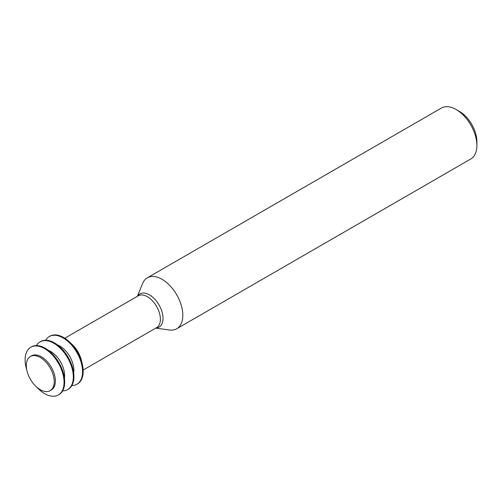 <?xml version="1.0" encoding="UTF-8"?>
<svg xmlns="http://www.w3.org/2000/svg" width="502" height="502" viewBox="0 0 502 502"><rect width="100%" height="100%" fill="white"/><g stroke="black" fill="none" stroke-linecap="round" stroke-linejoin="round"><path stroke-width="0.75" d="M137.366 296.318L142.606 283.511A29.405 16.974 60 0 1 147.324 277.826A29.405 16.974 60 0 1 169.983 285.707A29.405 16.974 60 0 1 182.822 315.3A29.405 16.974 60 0 1 176.729 328.76A29.405 16.974 60 0 1 169.45 330.002L155.739 328.139M147.324 277.826L441.409 108.043A29.405 16.974 60 0 1 456.111 109.499A29.405 16.974 60 0 1 476.9 145.511A29.405 16.974 60 0 1 470.807 158.971L176.729 328.76M456.111 109.499L459.437 111.425A24.692 14.257 60 0 1 476.9 141.664L476.9 145.511M45.688 340.249A27.554 15.907 60 0 1 49.309 336.553L49.93 336.196A27.554 15.907 60 0 1 71.165 343.575A27.554 15.907 60 0 1 83.188 371.311A27.554 15.907 60 0 1 77.484 383.923L76.869 384.281A27.554 15.907 60 0 1 71.855 385.567M71.278 343.701A19.735 11.395 60 0 1 81.657 361.678M36.433 345.589A27.554 15.907 60 0 1 40.06 341.893A27.554 15.907 60 0 1 61.294 349.273A27.554 15.907 60 0 1 73.323 377.008A27.554 15.907 60 0 1 67.613 389.621A27.554 15.907 60 0 1 62.606 390.914M40.06 341.893L40.675 341.536A27.554 15.907 60 0 1 61.909 348.921A27.554 15.907 60 0 1 73.938 376.651A27.554 15.907 60 0 1 68.228 389.263L67.613 389.621M48.336 350.346A19.735 11.395 60 0 1 64.626 375.64A19.735 11.395 60 0 1 64.432 378.226M26.794 369.999A27.554 15.907 60 0 1 25.1 359.846A27.554 15.907 60 0 1 30.804 347.233L31.425 346.876A27.554 15.907 60 0 1 52.66 354.261A27.554 15.907 60 0 1 64.683 381.991A27.554 15.907 60 0 1 58.979 394.61L58.364 394.961A27.554 15.907 60 0 1 36.64 387.055M30.804 347.233A27.554 15.907 60 0 1 52.039 354.619A27.554 15.907 60 0 1 64.068 382.348A27.554 15.907 60 0 1 58.364 394.961M30.402 356.502L31.557 355.836A19.735 11.395 60 0 1 46.761 361.12A19.735 11.395 60 0 1 55.377 380.98A19.735 11.395 60 0 1 51.292 390.01L50.131 390.681A19.735 11.395 -120 0 0 54.222 381.645A19.735 11.395 -120 0 0 45.607 361.791A19.735 11.395 -120 0 0 30.402 356.502A19.735 11.395 -120 0 0 26.311 365.538A19.735 11.395 -120 0 0 34.927 385.392A19.735 11.395 -120 0 0 50.131 390.681M57.592 345.006A19.735 11.395 60 0 1 73.882 370.294A19.735 11.395 60 0 1 73.681 372.879M49.309 336.553A27.554 15.907 60 0 1 70.544 343.933A27.554 15.907 60 0 1 82.573 371.662A27.554 15.907 60 0 1 76.869 384.281M64.789 338.222L138.213 295.829A18.373 10.605 60 0 1 152.37 300.754A18.373 10.605 60 0 1 160.389 319.241A18.373 10.605 60 0 1 156.586 327.649L83.163 370.037M137.573 296.199A19.158 11.063 60 0 1 152.815 297.303A19.158 11.063 60 0 1 163.031 318.362A19.158 11.063 60 0 1 155.946 328.019"/></g></svg>
